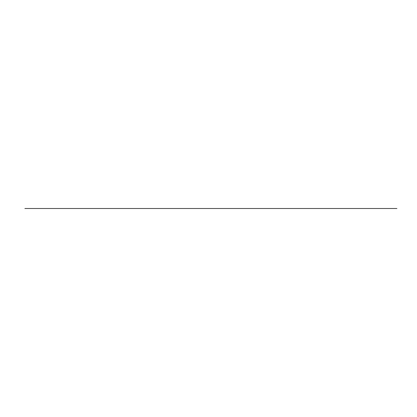 <?xml version="1.0" encoding="UTF-8"?>
<svg xmlns="http://www.w3.org/2000/svg" width="417" height="417" viewBox="0 0 417 417"><rect width="100%" height="100%" fill="white"/><g stroke="black" fill="none" stroke-linecap="round" stroke-linejoin="round"><path stroke-width="0.63" d="M24.9 208.5L396.911 208.5L24.9 208.5"/></g></svg>

